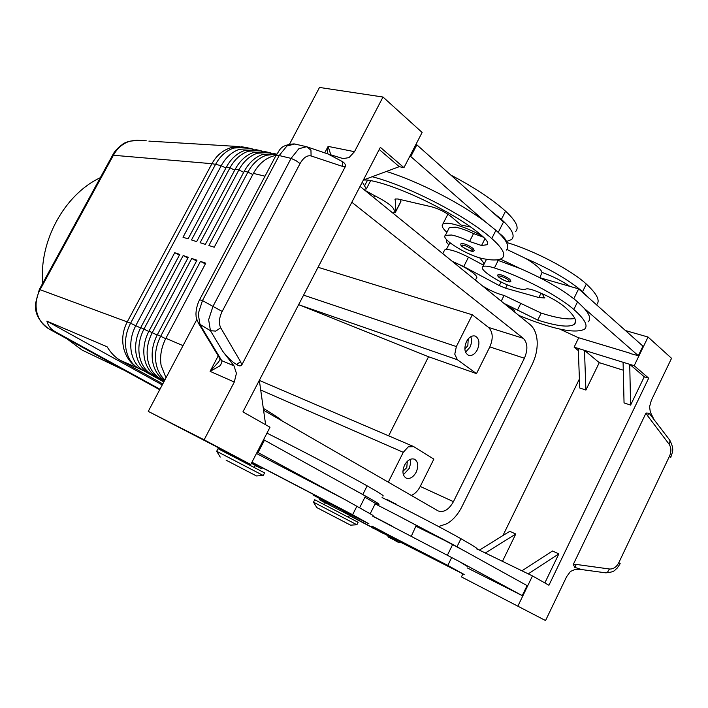 <?xml version="1.0" encoding="UTF-8"?>
<svg xmlns="http://www.w3.org/2000/svg" width="708" height="708" viewBox="0 0 708 708"><rect width="100%" height="100%" fill="white"/><g stroke="black" fill="none" stroke-linecap="round" stroke-linejoin="round"><path stroke-width="1.06" d="M507.432 306.183L513.911 309.741L514.84 311.246L514.274 311.741M542.009 272.438L539.85 277.722L578.64 288.882L589.171 298.254L582.569 291.669C569.126 280.164 550.169 269.102 525.725 258.473C535.425 264.243 540.85 268.898 542.009 272.438L543.417 272.907C553.408 276.58 562.187 281.049 569.754 286.324M506.875 249.446L525.725 258.473M500.335 259.11L520.61 268.704L496.671 259.88M450.554 243.207L448.978 244.349M503.937 303.343L537.735 320.087C556.895 326.202 569.064 327.636 574.223 324.379C577.701 321.37 574.524 315.538 564.692 306.9C557.178 300.838 547.151 295.404 534.62 290.599C530.186 289.023 527.283 288.501 525.911 289.05C523.982 289.864 520.061 289.315 514.15 287.421C498.689 282.563 478.599 269.394 482.759 266.712C484.299 265.606 488.184 266.022 494.423 267.96C521.177 276.315 558.32 295.74 573.807 309.476C584.87 319.264 588.41 325.857 584.445 329.255C574.878 333.884 553.028 329.309 518.902 315.502M486.458 259.287L486.086 260.11M475.422 280.173L476.449 278.129C479.493 276.279 465.483 266.562 453.014 261.96M473.059 248.402L474.201 250.402C473.537 252.375 469.59 251.163 462.359 246.773C460.881 245.694 460.448 244.632 461.058 243.596L461.377 243.446C464.678 243.57 468.572 245.225 473.059 248.402M388.055 535.629L400.002 541.832C399.816 544.231 394.595 539.717 389.674 537.708L397.436 541.682L389.683 537.708C388.285 537.416 387.745 536.717 388.064 535.62M399.958 541.912L464.183 574.515L447.801 565.418L371.833 526.283M384.86 533.044L453.89 569.179L384.099 533.505M371.948 527.248L341.76 511.167M329.521 504.822L319.458 499.724L325.282 502.919M348.504 517.159L349.425 515.335L341.61 511.149M329.601 503.592L342.858 510.503L341.398 511.096L331.397 505.955C329.53 505.291 328.866 504.468 329.397 503.494L329.601 503.592M39.321 289.519L35.4 303.891C34.745 313.671 39.365 322.078 49.25 329.114L49.418 329.193C43.02 325.574 38.834 319.945 36.86 312.308C35.143 304.573 36.214 297.041 40.064 289.705L39.285 289.581M159.981 389.232L55.463 331.848C50.914 329.317 48.055 325.742 46.896 321.14L107.076 346.77C110.935 353.018 115.324 357.531 120.254 360.319L162.805 383.895M219.666 145.37L148.892 141.113M112.59 155.194L211.931 163.698L127.236 321.919L40.064 289.705L113.634 154.848C117.599 147.848 123.086 143.281 130.086 141.14L138.688 140.326M166.017 377.806L161.123 365.532C159.689 356.381 161.274 347.318 165.884 338.327L205.762 263.181L200.461 261.394L160.751 336.132C156.158 345.079 154.583 354.097 156.034 363.204C157.326 370.231 160.291 375.78 164.929 379.869M360.053 186.416L530.106 324.609C534.345 328.238 536.699 333.875 537.177 341.504C537.478 349.212 535.823 356.814 532.212 364.31L461.917 506.689C458.067 514.3 453.147 519.946 447.146 523.628L438.633 526.566M163.999 381.621L148.813 373.178C142.131 369.302 137.918 362.956 136.166 354.142C134.697 345.194 136.219 336.344 140.733 327.592L179.788 254.42L174.743 252.712L135.856 325.512C131.352 334.22 129.847 343.026 131.325 351.938C133.077 360.708 137.29 367.027 143.963 370.904L163.831 381.939M164.592 380.506C158.282 376.523 154.309 370.24 152.662 361.673C151.211 352.593 152.778 343.601 157.362 334.689L196.957 260.217L191.744 258.455L152.309 332.53C147.751 341.398 146.202 350.345 147.653 359.39C149.388 368.284 153.609 374.682 160.318 378.585L164.406 380.86M164.291 381.081L157.008 377.028C150.308 373.134 146.087 366.753 144.344 357.876C142.883 348.867 144.423 339.937 148.972 331.114L188.301 257.287L183.177 255.561L144.016 328.99C139.485 337.778 137.954 346.654 139.423 355.628C141.166 364.461 145.388 370.824 152.078 374.709L164.114 381.408M276.678 154.211L266.314 155.256C258.721 157.981 252.579 163.592 247.906 172.088L208.895 245.526L214.232 247.225L253.402 173.407C258.101 164.867 264.252 159.22 271.872 156.477L276.12 155.202C279.828 151.238 278.837 144.981 294.192 143.883M262.677 151.291L260.022 150.53L248.216 151.264C240.667 153.928 234.587 159.442 229.976 167.796L191.496 239.959L196.647 241.614L235.295 169.07C239.924 160.672 246.021 155.132 253.579 152.45L265.411 151.698L269.031 152.486L257.19 153.247C249.623 155.937 243.508 161.504 238.87 169.92L200.116 242.72L205.364 244.393L244.278 171.221C248.933 162.751 255.057 157.158 262.65 154.441L274.509 153.68L276.704 154.158M253.765 149.353L251.154 148.609L239.384 149.317C231.87 151.954 225.817 157.415 221.232 165.699L183.009 237.251L188.08 238.87L226.463 166.946C231.065 158.627 237.136 153.14 244.667 150.485L256.455 149.76L260.022 150.53M271.73 153.264L269.031 152.486M218.037 448.677L264.58 472.891L263.243 475.493L216.701 451.288M226.135 460.2L256.438 475.944L226.135 460.2M356.894 524.734L358.115 522.309L314.741 499.742L313.494 502.167L356.885 524.752L350.584 525.159L316.83 507.592L350.575 525.159M448.748 244.8C446.491 242.534 445.819 240.941 446.739 240.003L446.854 239.906M260.703 390.019L403.277 452.315L408.304 446.819L413.799 446.677L433.854 459.129L420.233 486.431C417.906 490.927 414.906 493.927 411.251 495.423M388.648 435.836L428.535 356.726L298.643 304.635M300.077 305.21L457.377 359.735L454.775 354.204L456.359 346.566L303.582 295.139M464.855 348.92L467.838 345.734L468.218 338.92M477.36 349.77C474.864 354.239 471.953 356.097 468.625 355.354C464.528 352.938 463.811 348.354 466.457 341.61C468.944 337.185 471.829 335.327 475.13 336.034C479.272 338.433 480.015 343.008 477.36 349.77M465.554 352.221L469.917 347.292C471.705 343.451 471.988 339.92 470.776 336.698M402.923 471.316L406.79 467.616L407.304 461.324M416.189 472.165C413.268 477.263 409.932 479.245 406.188 478.121C402.542 475.661 401.994 471.342 404.534 465.165C407.445 460.103 410.755 458.12 414.463 459.191C418.163 461.651 418.738 465.97 416.189 472.165M403.383 474.741L409.339 468.262L410.587 463.262L410.109 459.377M254.305 467.36L255.314 465.413L251.402 463.271M329.317 503.707L313.281 495.104L344.061 510.388L251.898 462.306M370.328 513.459L375.39 503.397L364.939 497.175M371.904 526.106L384.957 532.885C384.701 535.469 379.196 530.664 373.718 528.407L382.108 532.69L373.727 528.407C372.134 528.026 371.523 527.265 371.912 526.097M379.231 149.503L399.259 166.672L363.39 179.991L367.638 180.053C397.268 184.611 457.306 213.887 482.467 236.242C487.139 240.348 488.662 243.18 487.051 244.729L481.555 245.508L469.554 241.481C462.519 238.127 456.501 235.976 451.483 235.021L445.376 235.366C440.084 238.773 468.581 256.199 483.431 258.739C492.963 260.597 499.246 260.358 502.282 258.013C506.016 254.561 502.512 248.074 491.768 238.534C466.36 215.94 408.401 185.992 372.187 176.726M445.376 235.366L449.315 227.622L455.456 227.197C460.492 228.118 466.519 230.242 473.546 233.578L483.573 237.233M482.369 236.162C472.147 230.472 462.643 226.507 453.872 224.268C448.067 222.905 444.376 222.87 442.801 224.171C441.27 225.746 442.633 228.472 446.907 232.357M509.822 279.297L510.831 281.067C511.388 283.288 503.83 280.917 499.211 277.492C497.892 276.616 497.503 275.633 498.034 274.571C500.919 274.332 504.848 275.908 509.822 279.297M218.71 361.832L220.144 359.106L218.71 361.832L210.09 371.355L219.577 366.08L220.737 364.85L221.94 361.346L219.896 358.646M330.822 154.831L328.123 146.388L327.264 153.724M653.59 418.711L650.342 412.144L649.563 406.773L651.316 400.418L671.547 358.31L648.05 337.035L625.447 330.556M300.05 163.566L296.086 160.698L291.077 158.38L212.966 306.396L222.188 311.431L300.05 163.566C303.475 157.61 307.157 155.061 311.086 155.937L342.477 166.38L342.645 161.716C344.982 163.318 345.858 164.982 345.265 166.699L241.826 364.886C240.658 366.337 238.95 366.213 236.693 364.514L234.906 363.443C231.091 360.841 227.064 356.832 222.816 351.416L234.012 365.868L236.419 373.346L234.304 382.019L204.134 439.827L148.264 411.383L196.851 319.485M234.012 365.868L221.728 360.646L200.063 324.76L198.196 313.812L202.47 300.564L199.576 299.785M222.816 351.416L210.444 330.707L198.709 323.6C196.727 319.618 195.842 316.777 196.072 315.087C195.789 314.83 195.824 306.927 199.647 299.661L276.12 155.202L279.191 155.548L202.47 300.564L212.966 306.396L208.639 319.724L210.444 330.707L215.763 331.096L220.719 327.777C218.577 323.37 219.064 317.919 222.188 311.431M221.462 360.195L219.684 358.301M545.549 620.553L461.43 576.905L545.549 620.553L566.648 576.639L570.444 571.48L574.772 569.568L582.896 569.745M618.792 562.701C616.438 567.135 613.332 569.232 609.464 569.002L576.294 564.435L574.763 567.365L573.276 564.453L646.023 413.021L648.793 413.18L649.687 413.906L669.573 439.916L670.087 440.951L669.016 444.093C671.29 447.553 671.467 451.562 669.538 456.129L618.792 562.701L620.19 563.674L617.146 568.161C614.517 569.967 615.429 572.037 605.729 572.834M609.464 569.002L607.473 572.276L605.349 572.79L581.702 569.577L574.763 567.365M670.795 457.35L669.538 456.129M204.134 439.827L250.756 464.51L270.005 427.225L242.933 411.888L380.355 147.335L403.958 167.646L422.118 132.449L383.001 97.031L354.487 151.689L349.053 157.574L343.132 158.619L327.441 153.778M311.086 155.937L310.954 150.184L306.582 146.715L298.829 148.733L291.077 158.38L279.191 155.548L286.944 145.972L294.776 143.998M306.582 146.715L327.963 153.963L342.645 161.716M100.324 177.681C64.667 194.337 38.905 241.03 42.71 283.271M66.977 338.84L82.093 350.079L124.573 370.434M112.191 363.638L121.431 369.027M48.985 328.954L159.725 389.71L49.418 329.193L55.463 331.848M282.288 421.021C280.527 419.083 274.2 414.853 263.305 408.339M351.832 202.24L523.3 338.336C527.672 342.964 528.035 349.602 524.407 358.248L453.447 501.662C448.952 509.583 443.898 512.698 438.279 510.99L263.571 410.224M236.693 364.514L240.516 361.629L220.719 327.777M648.793 413.18L647.643 415.817L669.016 444.093M578.33 350.628L574.117 347.15L584.481 350.354L599.269 362.655L585.914 390.064L584.481 350.354L623.084 362.275L624.049 402.896L630.607 405.1L629.722 364.319L644.262 376.789L630.607 405.1M599.269 362.655L623.27 370.196M623.084 362.275L634.182 365.7L648.687 378.178L548.93 585.25L532.478 575.931L485.325 553.001L515.76 534.027L502.459 561.329M578.25 348.424L579.755 387.993L585.914 390.064M644.262 376.789L648.687 378.178M521.938 570.807L552.523 550.983L558.842 553.904L544.841 582.932M485.325 553.001L479.413 550.125L509.822 531.292L515.76 534.027M502.919 535.567L579.41 378.975M558.842 553.904L528.248 573.869M479.413 550.125L477.068 548.983M574.117 347.15L578.728 337.751M461.43 576.905L462.89 573.931M634.182 365.7L648.05 337.035M559.754 329.087L578.117 337.574L630.014 353.195M517.955 605.951L532.478 575.931M467.953 566.834L459.704 561.745L522.239 595.623L467.404 567.949M588.038 321.928C591.109 319.343 589.835 314.821 584.215 308.343L638.324 355.699L629.899 353.442M383.001 97.031L319.512 87.447L289.669 143.901M250.756 464.51L148.264 411.383M259.332 380.32L265.633 424.756M403.958 167.646L399.259 166.672M498.246 232.419L503.503 221.985L416.844 144.83L415.826 144.644M256.464 453.447L345.061 499.644L257.172 452.085M386.391 171.451C417.755 181.195 460.005 202.683 485.414 221.869L410.79 156.556L409.782 156.362M370.665 180.637L366.602 188.425M364.664 190.169L374.62 195.673C388.559 202.789 395.082 208.081 394.188 211.568L393.25 213.391M393.533 212.834L395.445 212.232L395.852 211.152L395.179 199.01L397.896 198.983L431.747 206.851C438.889 208.833 445.341 212.064 451.102 216.551L461.005 225.002L470.625 227.047M395.852 211.444L400.551 202.302L400.896 199.683M416.844 144.83L410.79 156.556M485.414 221.869L495.91 230.304C506.601 239.924 510.052 246.526 506.255 250.092M506.459 242.313L506.397 241.578C505.857 239.277 503.193 236.268 498.388 232.551M450.722 175C473.767 187.08 492.051 199.134 505.556 211.17C516.123 220.976 519.442 227.808 515.513 231.658M490.989 210.842L501.423 219.365C512.043 229.091 515.424 235.817 511.548 239.552L506.397 241.578M363.593 189.302L366.328 188.956L362.319 182.062M359.717 507.548L365.496 496.078L263.58 439.677M258.084 452.536L264.491 440.119M345.061 499.644L373.098 515.442M251.959 462.182L352.611 514.734L368.912 523.787L342.752 510.68M251.437 463.2L261.774 468.785L255.252 465.528M350.938 488.016L362.797 494.511C375.249 501.432 380.541 504.715 378.665 504.344L375.107 502.99M382.842 496.034C384.771 496.273 379.55 492.883 367.151 485.865C343.557 472.537 300.519 449.872 266.951 433.128M457.377 359.735L476.502 373.612L489.821 346.902C493.379 338.477 492.945 331.981 488.529 327.423L472.307 314.803L456.359 346.566M428.535 356.726L476.502 373.612M403.277 452.315L388.285 482.175M472.307 314.803L318.051 267.279M174.743 252.712L179.416 255.101M183.177 255.561L187.93 257.986M191.744 258.455L196.576 260.925M200.461 261.394L205.382 263.907M162.247 384.931L46.896 321.14M329.645 504.954L325.344 502.804L324.414 504.636M382.072 497.565C407.445 510.043 443.695 528.956 460.943 538.717C473.643 545.903 478.9 549.311 476.714 548.957M464.908 551.16L397.427 515.318L452.713 544.399L527.088 585.605L522.239 595.623M459.704 561.745L372.718 516.203M349.31 515.566L372.125 527.478M383.718 533.505L388.011 535.735M372.771 516.097L392.055 526.079M375.151 503.866L397.427 515.318M416.118 525.628L411.401 536.08M447.447 555.081L452.713 544.399M416.233 526.363L444.35 540.266M584.215 308.343L577.569 301.829C564.037 290.448 545.054 279.412 520.61 268.704M574.816 318.441C568.082 319.848 556.877 318.069 541.195 313.104L504.078 295.44C497.228 293.731 490.025 290.554 482.475 285.899M476.192 280.802L475.599 279.819M596.499 304.785C600.508 300.953 597.118 294.041 586.321 284.058C571.082 269.925 534.044 250.544 507.14 242.632L506.539 242.455M484.006 264.252L483.723 263.686M484.316 263.624L479.688 257.818M452.244 261.341L463.74 266.571L499.273 285.572L505.609 288.218L538.885 297.555L544.479 297.926L542.682 294.643L540.868 293.094M444.27 250.703L444.615 250.021C448.244 248.579 456.209 250.959 468.501 257.146L483.529 265.19M589.171 298.254L642.952 346.141L638.324 355.699M578.64 288.882L573.799 298.714M494.423 267.96L498.246 260.349M471.661 249.216C476.13 252.853 466.607 250.375 462.572 246.871L461.855 245.056C464.625 245.163 467.891 246.552 471.661 249.216M120.254 360.319L138.706 368.425C131.139 364.151 126.148 357.513 123.741 348.513C121.626 339.406 122.794 330.539 127.236 321.919L130.564 323.255L215.568 164.336L221.232 165.699L225.879 168.044M217.728 145.255L239.41 146.6L231.047 147.662C222.861 150.158 216.489 155.503 211.931 163.698L215.568 164.336C220.126 156.105 226.162 150.68 233.658 148.061L245.402 147.352L240.915 146.689M165.699 338.69L157.362 334.689M140.556 327.937L130.564 323.255C126.086 331.91 124.59 340.672 126.077 349.54C127.838 358.275 132.051 364.567 138.706 368.425L143.963 370.904L144.839 370.364M157.176 335.043L148.972 331.114M148.795 331.459L140.733 327.592M157.008 377.028L160.318 378.585L161.247 378.019M148.813 373.178L152.078 374.709L152.972 374.16M335.751 505.981L335.521 506.424M396.338 504.238L387.878 500.167M469.554 241.481L473.546 233.578M504.149 280.368C508.884 282.209 510.318 282.111 508.45 280.067C504.654 276.766 495.175 274.191 499.423 277.598L504.149 280.368M354.487 151.689L328.123 146.388L324.733 152.857M218.214 355.867L210.09 371.355L234.304 382.019M198.709 323.6L198.213 322.751M241.826 364.886L240.516 361.629M342.477 166.38L345.265 166.699M576.294 564.435L573.276 564.453M646.023 413.021L647.643 415.817M400.985 201.187L395.852 211.152M395.276 198.939L395.002 199.461M501.423 219.365L505.556 211.17M491.768 238.534L495.91 230.304M481.555 245.508L485.015 238.658M364.788 185.452L367.594 180.044M373.682 197.497L374.62 195.673M356.982 506.061L352.611 514.734M367.151 485.865L362.797 494.511M524.407 358.248L489.821 346.902M453.447 501.662L420.233 486.431M523.3 338.336L488.529 327.423M234.702 170.177L229.976 167.796L226.463 166.946M243.676 172.345L238.87 169.92L235.295 169.07M244.278 171.221L247.906 172.088L252.8 174.557M183.027 345.637L165.884 338.327M253.402 173.407L265.004 176.186M460.943 538.717L457.005 546.718M376.187 503.441L375.806 504.193M451.748 557.4L447.801 565.418M385.223 533.239L384.886 533.903M402.126 541.77L401.702 542.62M422.685 552.364L422.225 553.275M573.807 309.476L577.569 301.829M501.229 301.139L504.078 295.44M517.442 310.122L520.902 303.166M537.735 320.087L541.195 313.104M582.569 291.669L586.321 284.058M506.875 243.154L507.14 242.632M468.501 257.146L463.74 266.571M541.036 293.236L538.885 297.555M507.3 284.837L505.609 288.218M501.069 281.979L499.273 285.572M446.367 249.481L449.306 243.694M482.759 266.712L486.502 259.287M355.469 518.477L355.982 517.442M39.312 289.51L112.696 154.999C114.165 151.786 117.307 148.335 122.148 144.627C124.661 142.326 129.608 140.857 136.998 140.228M146.255 140.803L137.219 140.237M251.154 148.609L245.402 147.352M256.455 475.944L263.217 475.502M413.198 446.359L259.34 380.408M385.639 499.326L388.329 500.096L398.108 505.574M447.899 214.17L442.801 224.171M220.126 359.036L198.7 323.591M306.591 146.724L294.74 143.998M669.856 440.305C674.857 450.359 672.122 452.12 670.812 457.262M220.161 359.08L218.701 361.841M487.688 243.464L487.051 244.729M313.662 494.361L313.281 495.104M262.341 467.678L261.792 468.758M228.773 453.297L228.454 453.908M316.83 507.592L313.494 502.167M218.055 448.651L216.692 451.262L220.232 457.094M319.821 498.706L319.335 499.671M574.223 324.379L575.604 321.574M483.086 264.951L483.927 263.279M444.615 250.021L442.774 253.641M544.735 297.413L544.479 297.926"/></g></svg>
